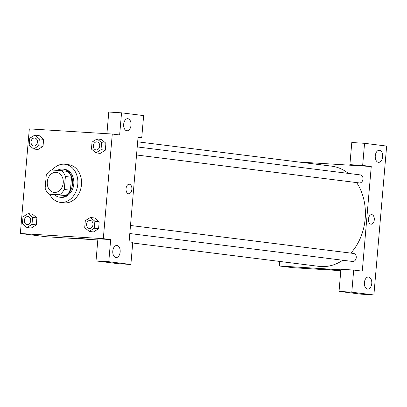 <?xml version="1.0" encoding="UTF-8"?>
<svg xmlns="http://www.w3.org/2000/svg" width="407" height="407" viewBox="0 0 407 407"><rect width="100%" height="100%" fill="white"/><g stroke="black" fill="none" stroke-linecap="round" stroke-linejoin="round"><path stroke-width="0.61" d="M56.13 172.324A10.104 7.987 97.1 0 1 56.527 172.365A10.104 7.987 97.1 0 1 63.192 183.379A10.104 7.987 97.1 0 1 54.014 192.409A10.104 7.987 97.1 0 1 47.314 181.639A10.104 7.987 97.1 0 1 56.13 172.324M46.25 175.3L45.141 188.278A13.762 10.882 97.1 0 0 49.089 194.139L59.381 194.775A13.762 10.882 97.1 0 0 64.286 189.469L65.4 176.49A13.762 10.882 97.1 0 0 61.452 170.635L51.16 169.994A13.762 10.882 97.1 0 0 46.25 175.3M64.286 189.469L70.421 190.237L71.535 177.259L65.4 176.49M71.535 177.259A13.762 10.882 97.1 0 0 67.587 171.403L61.452 170.635M70.421 190.237A13.762 10.882 97.1 0 1 65.517 195.548L59.381 194.775M49.089 194.139L65.517 195.548M54.569 194.826A14.143 11.182 -82.9 0 0 59.646 197.186A14.143 11.182 -82.9 0 0 72.573 183.847A14.143 11.182 -82.9 0 0 63.166 169.124A14.143 11.182 -82.9 0 0 57.265 170.375M63.166 169.124L64.392 169.276A14.143 11.182 97.1 0 1 73.799 184.005A14.143 11.182 97.1 0 1 60.872 197.339L59.646 197.186M52.264 170.065A19.19 15.176 97.1 0 1 64.27 164.194A19.19 15.176 97.1 0 1 65.023 164.265A19.19 15.176 97.1 0 1 77.691 185.195A19.19 15.176 97.1 0 1 60.246 202.35A19.19 15.176 97.1 0 1 49.613 194.205M65.023 164.265L68.702 164.728A19.19 15.176 97.1 0 1 81.369 185.658A19.19 15.176 97.1 0 1 63.924 202.813L60.246 202.35M100.214 153.398L105.311 150.214L105.912 143.244L101.424 139.453M33.649 148.993L37.943 149.532L43.025 146.347L43.625 139.377L39.143 135.587L34.839 135.053L29.757 138.243L29.162 145.213L33.649 148.993L38.731 145.808L39.331 138.838L34.839 135.053M94.882 221.25L99.176 221.79L98.58 228.759L99.176 221.79L94.683 217.999L90.395 217.47L85.307 220.66L84.712 227.625L89.199 231.41L94.282 228.22L94.882 221.25L90.395 217.47M89.199 231.41L93.493 231.949L98.58 228.759L93.498 231.954M103.312 238.66L112.281 134.035L29.319 128.882L20.35 233.506L103.312 238.66L110.673 239.581L97.914 238.787L96.016 260.923L108.776 261.711L110.673 239.581M26.913 227.538L31.207 228.078L36.294 224.893L36.889 217.923L32.407 214.133L28.108 213.604L23.021 216.789L22.426 223.758L26.913 227.538L31.995 224.354L32.596 217.384L28.108 213.604M78.22 238.329L87.785 239.148M97.812 239.947L46.123 236.737L20.35 233.506M112.281 134.035L119.643 134.961L121.54 112.831L143.635 115.598L141.738 137.729L138.054 137.271L129.085 241.89L132.768 242.353L130.871 264.484L118.106 263.69L96.016 260.923M116.992 245.457A6.059 3.709 93.6 0 0 116.855 245.446A6.059 3.709 93.6 0 0 112.78 251.267A6.059 3.709 93.6 0 0 116.102 257.545A6.059 3.709 93.6 0 0 120.167 251.841A6.059 3.709 93.6 0 0 116.992 245.457M130.871 264.484L108.776 261.711M106.919 133.705L108.781 112.037L121.54 112.831M127.859 118.707A6.059 3.709 93.6 0 0 127.722 118.691A6.059 3.709 93.6 0 0 123.647 124.511A6.059 3.709 93.6 0 0 126.969 130.789A6.059 3.709 93.6 0 0 131.034 125.086A6.059 3.709 93.6 0 0 127.859 118.707M138.034 137.5L141.738 137.729M128.668 193.793A4.798 2.935 93.6 0 0 131.883 189.367A4.798 2.935 -86.4 0 1 128.673 193.793A4.798 2.935 -86.4 0 1 126.038 188.823A4.798 2.935 -86.4 0 1 129.263 184.213A4.798 2.935 -86.4 0 1 131.883 189.367A4.798 2.935 93.6 0 0 129.263 184.213M137.663 141.819L331.573 166.137A50.509 39.932 97.1 0 1 348.321 173.402M356.639 182.59A50.509 39.932 97.1 0 1 350.859 253.113M342.74 260.236A50.509 39.932 97.1 0 1 319.002 266.366L132.713 242.999M353.408 253.434A4.039 3.195 97.1 0 1 353.566 253.449A4.039 3.195 97.1 0 1 356.232 257.855A4.039 3.195 97.1 0 1 352.559 261.467L129.802 233.532M360.139 174.888A4.039 3.195 97.1 0 1 360.297 174.903A4.039 3.195 97.1 0 1 362.968 179.309A4.039 3.195 97.1 0 1 359.295 182.921L136.538 154.986M371.25 166.519L362.281 271.138L353.693 270.06L351.796 292.19L373.885 294.963L386.65 146.077L364.56 143.31L362.662 165.44L371.25 166.519L298.641 162.006M279.711 261.436L279.319 265.985L340.883 269.81M371.072 224.196A4.798 2.935 93.6 0 0 374.292 219.678A4.798 2.935 93.6 0 0 371.779 214.626A4.798 2.935 -86.4 0 1 374.292 219.678A4.798 2.935 -86.4 0 1 371.072 224.196A4.798 2.935 -86.4 0 1 368.442 219.225A4.798 2.935 -86.4 0 1 371.667 214.616A4.798 2.935 -86.4 0 1 371.779 214.626A4.798 2.935 93.6 0 0 371.667 214.616M368.6 277.014A6.059 3.709 -86.4 0 1 371.774 283.399A6.059 3.709 -86.4 0 1 367.709 289.102A6.059 3.709 -86.4 0 1 364.387 282.819A6.059 3.709 -86.4 0 1 368.462 277.004A6.059 3.709 -86.4 0 1 368.6 277.014M379.466 150.264A6.059 3.709 -86.4 0 1 382.641 156.644A6.059 3.709 -86.4 0 1 378.576 162.347A6.059 3.709 -86.4 0 1 375.254 156.069A6.059 3.709 -86.4 0 1 379.329 150.249A6.059 3.709 -86.4 0 1 379.466 150.264M358.491 165.725L349.898 164.647L351.796 142.516L364.56 143.31M349.898 164.647L362.662 165.44M353.693 270.06L340.929 269.271L339.031 291.402L361.121 294.169L373.885 294.963M339.031 291.402L351.796 292.19M279.319 265.985L292.821 267.679L340.807 270.66M320.624 268.727L330.184 269.551M34.748 138.014L34.737 138.014A4.039 3.195 97.1 0 1 34.748 138.014A4.039 3.195 97.1 0 1 37.413 142.425A4.039 3.195 97.1 0 1 33.74 146.032A4.039 3.195 97.1 0 1 33.735 146.032A4.039 3.195 97.1 0 1 31.054 141.728A4.039 3.195 97.1 0 1 34.58 137.998A4.039 3.195 97.1 0 1 34.737 138.014A4.039 3.195 97.1 0 1 37.403 142.419A4.039 3.195 97.1 0 1 33.73 146.032L33.73 146.032M39.331 138.838L43.625 139.377L43.025 146.347L38.731 145.808M43.625 139.377L39.138 135.592M28.012 216.56L28.002 216.56A4.039 3.195 97.1 0 1 28.012 216.56A4.039 3.195 97.1 0 1 30.678 220.97A4.039 3.195 97.1 0 1 27.01 224.583A4.039 3.195 97.1 0 1 27.004 224.578L26.999 224.578A4.039 3.195 97.1 0 1 24.318 220.273A4.039 3.195 97.1 0 1 27.844 216.544A4.039 3.195 97.1 0 1 28.002 216.56A4.039 3.195 97.1 0 1 30.673 220.965A4.039 3.195 97.1 0 1 26.999 224.578M32.596 217.384L36.889 217.923L36.294 224.893L31.995 224.354M36.889 217.923L32.402 214.138M95.93 152.864L101.017 149.674L101.613 142.704L97.125 138.924L92.043 142.109L91.443 149.079L95.93 152.864L100.229 153.403M97.034 141.885L97.024 141.885A4.039 3.195 97.1 0 1 97.034 141.885A4.039 3.195 97.1 0 1 99.7 146.291A4.039 3.195 97.1 0 1 96.027 149.903A4.039 3.195 97.1 0 1 96.021 149.903A4.039 3.195 97.1 0 1 93.335 145.594A4.039 3.195 97.1 0 1 96.866 141.87A4.039 3.195 97.1 0 1 97.024 141.885A4.039 3.195 97.1 0 1 99.69 146.291A4.039 3.195 97.1 0 1 96.016 149.903L96.016 149.903M101.613 142.704L105.912 143.244L105.311 150.214L101.017 149.674M105.912 143.244L101.424 139.464L97.125 138.924M90.288 220.431L90.298 220.431A4.039 3.195 97.1 0 1 90.298 220.431A4.039 3.195 97.1 0 1 92.964 224.837A4.039 3.195 97.1 0 1 89.291 228.449A4.039 3.195 97.1 0 1 89.286 228.449A4.039 3.195 97.1 0 1 86.605 224.14A4.039 3.195 97.1 0 1 90.13 220.416A4.039 3.195 97.1 0 1 90.288 220.431A4.039 3.195 97.1 0 1 92.954 224.837A4.039 3.195 97.1 0 1 89.281 228.449L89.281 228.449M98.58 228.759L94.282 228.22M353.566 253.449L130.494 225.473M360.297 174.903L137.225 146.927"/></g></svg>
